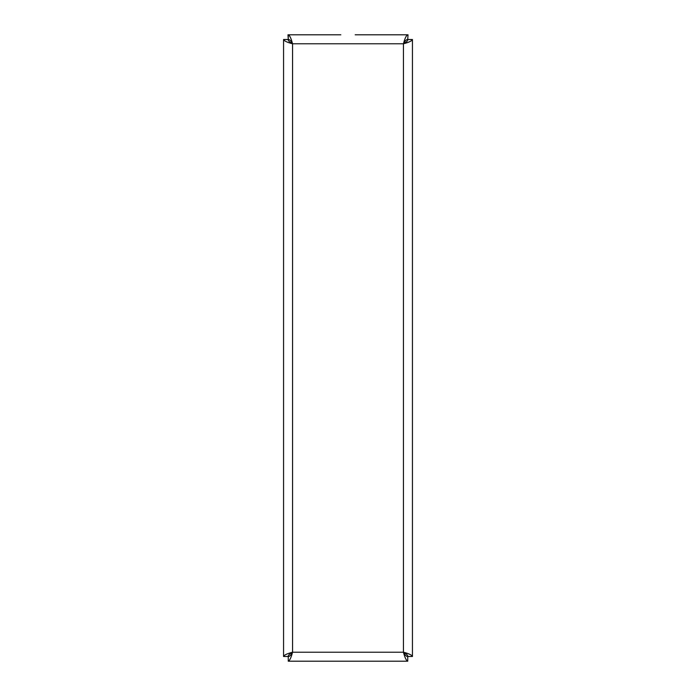 <?xml version="1.0" encoding="UTF-8"?>
<svg xmlns="http://www.w3.org/2000/svg" width="696" height="696" viewBox="0 0 696 696"><rect width="100%" height="100%" fill="white"/><g stroke="black" fill="none" stroke-linecap="round" stroke-linejoin="round"><path stroke-width="1.04" d="M355.186 34.8L407.734 34.8C406.299 35.339 404.872 38.341 403.445 43.787C408.9 42.36 411.901 40.933 412.441 39.507L412.441 656.493C411.901 655.067 408.9 653.64 403.445 652.213C404.872 657.659 406.299 660.661 407.734 661.2L288.266 661.2C289.701 660.661 291.128 657.659 292.555 652.213C291.128 654.936 289.701 656.432 288.266 656.702L288.266 661.2M288.266 656.702L288.057 656.493C288.327 655.067 289.823 653.64 292.555 652.213L403.445 652.213L403.445 43.787L292.555 43.787L292.555 652.213C287.1 653.64 284.107 655.067 283.559 656.493L283.559 39.507C284.107 40.933 287.1 42.36 292.555 43.787C291.128 41.064 289.701 39.568 288.266 39.298L287.97 34.8L340.814 34.8M288.266 39.298L288.266 34.8C289.701 35.339 291.128 38.341 292.555 43.787C289.823 42.36 288.327 40.933 288.057 39.507L283.559 39.507M407.734 39.298L408.03 34.8L407.734 39.298C406.299 39.568 404.872 41.064 403.445 43.787C406.177 42.36 407.673 40.933 407.943 39.507L412.441 39.507M412.441 656.493L407.943 656.493C407.673 655.067 406.177 653.64 403.445 652.213C404.872 654.936 406.299 656.432 407.734 656.702L407.734 661.2M288.057 656.493L283.559 656.493"/></g></svg>
